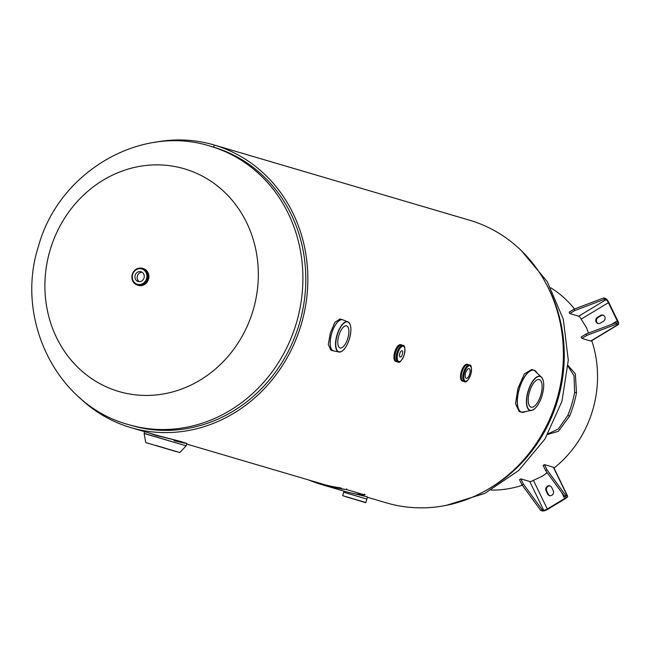 <?xml version="1.0" encoding="UTF-8"?>
<svg xmlns="http://www.w3.org/2000/svg" width="651" height="651" viewBox="0 0 651 651"><rect width="100%" height="100%" fill="white"/><g stroke="black" fill="none" stroke-linecap="round" stroke-linejoin="round"><path stroke-width="0.98" d="M363.584 495.793L357.35 494.207M181.979 441.801L159.324 435.999L130.794 427.593A147.313 134.366 106.4 0 1 79.048 397.183M469.355 220.152A147.313 134.366 106.4 0 1 469.574 220.217A147.313 134.366 106.4 0 1 469.802 220.29L214.252 145.035A147.313 134.366 106.4 0 1 301.267 324.361A147.313 134.366 106.4 0 1 130.794 427.593M154.051 142.471A147.313 134.366 106.4 0 1 214.024 144.961A147.313 134.366 106.4 0 1 214.252 145.027L469.802 220.29A147.313 134.366 106.4 0 1 556.825 399.624A147.313 134.366 106.4 0 1 386.344 502.849L367.408 497.274M214.252 145.035L213.618 147.167A145.092 132.34 106.4 0 1 299.322 323.791A145.092 132.34 106.4 0 1 131.421 425.461L128.524 424.607A145.092 132.34 106.4 0 0 296.384 323.051A145.092 132.34 106.4 0 0 210.493 146.247L213.398 147.102A145.092 132.34 106.4 0 1 213.618 147.167L214.252 145.027M118.645 391.446A116.073 105.869 106.4 0 1 50.111 250.049A116.073 105.869 106.4 0 1 184.575 168.861A116.073 105.869 106.4 0 1 253.117 310.258A116.073 105.869 106.4 0 1 118.645 391.446M148.461 432.801L157.192 435.747M156.915 435.665C181.507 441.459 199.816 446.846 174.151 440.743M158.283 436.064L151.13 433.582M523.201 412.36A21.914 8.984 -73.5 0 1 521.614 412.229L519.189 411.513L515.511 403.734L517.968 388.305L524.315 374.008L531.655 369.491L534.08 370.207A21.914 8.984 -73.5 0 1 535.48 370.972M529.149 393.106A14.355 5.883 106.5 0 0 529.588 391.723A14.355 5.883 106.5 0 0 529.963 390.348M540.818 395.051A14.355 5.883 -73.5 0 1 531.086 407.16A14.355 5.883 -73.5 0 1 529.523 391.731A14.355 5.883 -73.5 0 1 539.248 379.631A14.355 5.883 -73.5 0 1 540.818 395.051M333.776 350.987A16.251 6.665 -73.5 0 1 333.402 350.905L330.814 350.132L328.299 344.436L330.334 333.052L334.834 322.391L340.058 318.974L342.646 319.739A16.251 6.665 -73.5 0 1 342.996 319.877M347.846 338.227A11.49 4.712 -73.5 0 1 340.066 347.911A11.49 4.712 -73.5 0 1 338.813 335.566A11.49 4.712 -73.5 0 1 346.592 325.882A11.49 4.712 -73.5 0 1 347.846 338.227M353.062 493.401L367.506 496.949L366.871 499.097L343.687 492.229L342.686 495.663L365.838 502.515L346.584 497.014M144.017 277.928A5.078 4.63 -73.6 0 0 141.007 271.736A5.078 4.63 -73.6 0 0 135.131 275.292A5.078 4.63 -73.6 0 0 138.142 281.484A5.078 4.63 -73.6 0 0 144.017 277.928M142.081 272.224A5.078 4.63 -73.6 0 0 137.361 275.951A5.078 4.63 -73.6 0 0 139.298 281.655M465.644 372.909A5.078 2.083 106.5 0 0 466.197 378.361A5.078 2.083 106.5 0 0 469.64 374.081A5.078 2.083 106.5 0 0 469.086 368.629A5.078 2.083 106.5 0 0 465.644 372.909M399.795 353.517A3.263 1.335 106.5 0 0 400.145 357.025A3.263 1.335 106.5 0 0 402.359 354.274A3.263 1.335 106.5 0 0 402.009 350.767A3.263 1.335 106.5 0 0 399.795 353.517M591.735 340.676A108.815 99.253 106.4 0 1 592.654 410.236A108.815 99.253 106.4 0 1 554.001 468.061M543.373 475.474A108.815 99.253 106.4 0 1 541.551 476.565M522.305 485.255A108.815 99.253 106.4 0 1 491.228 490.089M547.727 434.445L558.346 431.344L569.568 416.16A108.815 99.253 -73.6 0 0 573.637 404.629A108.815 99.253 -73.6 0 0 576.509 392.748L575.346 373.877L568.111 365.553M548.101 433.794L558.281 429.033L567.827 415.403A106.74 97.357 -73.6 0 0 571.822 404.092A106.74 97.357 -73.6 0 0 574.63 392.431L574.036 375.782L568.071 366.269M576.509 392.748L574.63 392.431M569.568 416.16L567.827 415.403M550.803 287.791A108.815 99.253 106.4 0 1 574.548 308.997M585.933 326.769A108.815 99.253 106.4 0 1 586.86 328.641M616.505 324.133L615.83 322.741L586.112 334.004L586.787 335.403L616.505 324.133L617.986 324.572L590.75 341.018A4.647 1.351 58.9 0 0 591.214 340.994L618.45 324.548A4.647 1.351 -121.1 0 1 617.986 324.572M586.787 335.403L581.839 338.39L590.75 341.018M586.112 334.004L581.156 336.998L581.839 338.39M615.83 322.741L617.311 323.173A3.019 0.879 -121.1 0 0 617.612 323.156A3.019 0.879 -121.1 0 0 617.238 320.919L608.408 302.699L581.164 319.145A3.019 0.879 58.9 0 0 578.715 316.191L569.804 313.562L569.129 312.171L574.076 309.176L574.752 310.576L569.804 313.562M608.408 302.699A3.019 0.879 -121.1 0 0 605.951 299.745L604.47 299.305L603.794 297.906L574.076 309.176M604.47 299.305L574.752 310.576M618.45 324.548A4.647 1.351 -121.1 0 0 617.872 321.106L609.043 302.886A4.647 1.351 -121.1 0 0 605.275 298.345L603.794 297.906M603.265 315.198A3.401 3.1 -73.6 0 0 601.207 315.605L598.114 317.476A3.401 3.1 -73.6 0 0 598.253 323.555M600.312 323.148L603.412 321.277A3.401 3.1 -73.6 0 0 602.948 315.092A3.401 3.1 -73.6 0 0 600.572 315.418L597.472 317.289A3.401 3.1 -73.6 0 0 597.935 323.482A3.401 3.1 -73.6 0 0 600.312 323.148M588.471 333.117L586.518 327.689L581.164 319.145M540.818 510.498L542.145 509.7L523.355 484.075L522.029 484.881L540.818 510.498L542.307 510.937A4.647 1.343 -25.9 0 0 547.93 509.18L565.263 498.715A4.647 1.343 -25.9 0 0 567.623 496.152L553.741 467.508A4.647 1.343 154.1 0 0 553.366 467.239L544.448 464.611L546.97 469.819L545.644 470.624L543.121 465.416L544.448 464.611M522.029 484.881L519.506 479.673L520.833 478.867L529.751 481.496A3.019 0.871 154.1 0 0 533.413 480.348L542.552 476.101L547.117 472.634M523.355 484.075L520.833 478.867M542.145 509.7L543.634 510.14L529.751 481.496M543.634 510.14A3.019 0.871 -25.9 0 0 547.296 508.992L564.629 498.528A3.019 0.871 -25.9 0 0 566.158 496.859A3.019 0.871 -25.9 0 0 565.914 496.68L564.433 496.241L565.76 495.444L546.97 469.819M564.433 496.241L545.644 470.624M567.623 496.152A4.647 1.343 -25.9 0 0 567.249 495.883L565.76 495.444M550.136 485.963A3.401 3.1 -73.6 0 0 546.718 490.984L548.297 494.239A3.401 3.1 -73.6 0 0 549.802 495.704M546.075 490.797L547.654 494.052A3.401 3.1 -73.6 0 0 552.821 494.426A3.401 3.1 -73.6 0 0 553.228 490.683L551.649 487.428A3.401 3.1 -73.6 0 0 546.482 487.054A3.401 3.1 -73.6 0 0 546.075 490.797L546.718 490.984M358.392 494.085L361.989 494.597L358.555 494.15L358.677 493.434M340.953 488.836L344.55 489.332L341.108 488.909L341.23 488.193M340.701 488.616L346.617 489.601L364.446 494.85L362.094 494.915A145.816 132.999 106.4 0 1 343.346 490.968L321.944 484.67A145.816 132.999 -73.6 0 0 340.701 488.616L340.815 487.9A145.092 132.34 -73.6 0 1 322.155 483.97A145.092 132.34 -73.6 0 1 319.877 483.278M309.241 480.145A145.816 132.999 -73.6 0 0 321.944 484.67M346.617 489.601L346.706 488.885M364.91 494.312L364.812 495.037L364.536 494.133M484.629 491.22A145.092 132.34 -73.6 0 0 557.744 400.015A145.092 132.34 -73.6 0 0 545.872 283.258M176.511 451.688L145.865 442.615M155.784 445.422L179.839 452.535L155.784 445.422M144.612 431.662L144.107 433.363L186.129 445.813L144.115 433.493L145.726 442.428M542.096 395.434A17.618 7.218 106.5 0 0 540.175 376.506A17.618 7.218 106.5 0 0 528.246 391.349A17.618 7.218 106.5 0 0 530.166 410.285A17.618 7.218 106.5 0 0 542.096 395.434M534.829 408.592A17.789 7.291 -73.5 0 1 530.703 410.537A17.789 7.291 -73.5 0 1 528.051 391.292A17.789 7.291 -73.5 0 1 540.769 376.587A17.789 7.291 -73.5 0 1 543.17 380.461M525.569 411.554L521.614 412.229A21.914 8.984 -73.5 0 1 519.229 388.68A21.914 8.984 -73.5 0 1 534.08 370.207L537.026 372.933A21.874 8.968 106.5 0 0 519.352 388.72A21.874 8.968 106.5 0 0 525.569 411.554L530.703 410.537C535.187 409.918 538.987 404.889 542.112 395.434C544.635 385.823 544.195 379.541 540.769 376.587L537.026 372.933M334.166 351.019L333.402 350.905A16.251 6.665 -73.5 0 1 331.636 333.442A16.251 6.665 -73.5 0 1 342.646 319.739L343.354 320.056A16.242 6.656 106.5 0 0 331.676 333.45A16.242 6.656 106.5 0 0 334.166 351.019L338.455 351.898A15.779 6.469 -73.5 0 1 336.958 335.021A15.779 6.469 -73.5 0 1 347.422 321.659A15.779 6.469 -73.5 0 1 349.864 323.954M349.465 338.699A15.6 6.396 106.5 0 0 347.756 321.944A15.6 6.396 106.5 0 0 337.194 335.086A15.6 6.396 106.5 0 0 338.902 351.849A15.6 6.396 106.5 0 0 349.465 338.699M341.751 351.312A15.779 6.469 -73.5 0 1 338.455 351.898C342.662 352.394 346.332 348 349.481 338.707C351.898 329.211 351.214 323.531 347.422 321.659L343.354 320.056M365.593 502.653L342.686 495.663M344.005 491.163L343.687 492.213L366.879 499.081M143.171 268.529A8.764 7.999 106.4 0 1 143.318 268.578A8.764 7.999 106.4 0 1 148.501 279.255A8.764 7.999 106.4 0 1 138.362 285.39A8.764 7.999 106.4 0 1 138.215 285.35M148.208 279.173A8.764 7.999 106.4 0 1 138.069 285.309A8.764 7.999 106.4 0 1 137.044 284.918L138.362 285.39C143.171 286.269 146.556 284.227 148.518 279.263C149.575 274.014 147.842 270.458 143.318 268.578L143.017 268.489A8.764 7.999 106.4 0 1 148.208 279.173M142.064 268.285A8.756 7.983 106.4 0 1 148.192 279.165A8.756 7.983 106.4 0 1 137.149 284.959M142.992 268.554A8.691 7.926 106.4 0 1 148.135 279.149A8.691 7.926 106.4 0 1 138.077 285.236L137.402 285.032A8.691 7.926 106.4 0 1 132.259 274.437A8.691 7.926 106.4 0 1 142.317 268.358A8.691 7.926 106.4 0 1 147.46 278.945A8.691 7.926 106.4 0 1 137.402 285.032C132.877 283.144 131.144 279.613 132.194 274.421C134.13 269.506 137.499 267.488 142.317 268.358L142.992 268.554M142.593 268.44A8.707 7.942 106.4 0 1 148.151 279.149A8.707 7.942 106.4 0 1 137.686 285.114M146.54 278.677A7.967 7.267 106.4 0 1 137.312 284.251A7.967 7.267 106.4 0 1 132.609 274.543A7.967 7.267 106.4 0 1 141.837 268.969A7.967 7.267 106.4 0 1 146.54 278.677M141.951 268.261A8.764 7.999 106.4 0 1 143.017 268.489L141.951 268.261M462.674 381.12A8.764 3.597 -73.5 0 1 462.332 381.063A8.764 3.597 -73.5 0 1 461.38 371.648A8.764 3.597 -73.5 0 1 467.32 364.259A8.764 3.597 -73.5 0 1 467.638 364.389M461.014 379.614A8.585 3.515 -73.5 0 1 461.29 371.623A8.585 3.515 -73.5 0 1 465.416 364.755M463.422 381.315A8.756 3.589 -73.5 0 1 462.055 371.843A8.764 3.597 -73.5 0 1 467.979 364.454A8.764 3.597 -73.5 0 1 468.394 364.65L467.32 364.259C464.96 364.145 462.951 366.594 461.274 371.615C459.948 376.726 460.298 379.875 462.332 381.063L462.991 381.258A8.764 3.597 -73.5 0 1 462.039 371.843A8.756 3.589 -73.5 0 1 468.37 364.641M463.032 381.193A8.691 3.564 -73.5 0 1 462.088 371.851A8.691 3.564 -73.5 0 1 467.979 364.527L469.477 364.975A8.691 3.564 -73.5 0 0 463.585 372.299A8.691 3.564 -73.5 0 0 464.537 381.641L463.032 381.193M463.203 381.25A8.707 3.572 -73.5 0 1 462.072 371.851A8.707 3.572 -73.5 0 1 468.142 364.576M464.505 372.575A7.967 3.263 -73.5 0 1 469.9 365.854A7.967 3.263 -73.5 0 1 470.771 374.415A7.967 3.263 -73.5 0 1 465.375 381.136A7.967 3.263 -73.5 0 1 464.505 372.575M463.455 381.323A8.764 3.597 -73.5 0 1 462.991 381.258L463.455 381.323M394.815 352.045A8.764 3.597 -73.5 0 1 400.756 344.656C398.396 344.542 396.386 346.999 394.718 352.012C393.383 357.122 393.733 360.272 395.775 361.46A8.764 3.597 -73.5 0 1 394.815 352.045M394.449 360.011A8.585 3.515 -73.5 0 1 394.734 352.02A8.585 3.515 -73.5 0 1 398.86 345.152M395.775 361.46L397.061 361.769A8.764 3.597 -73.5 0 1 396.597 361.704A8.764 3.597 -73.5 0 1 395.645 352.289A8.764 3.597 -73.5 0 1 401.586 344.9A8.764 3.597 -73.5 0 1 402.001 345.103L400.756 344.656M397.029 361.761A8.756 3.589 -73.5 0 1 395.662 352.297A8.756 3.589 -73.5 0 1 401.976 345.095M396.638 361.647A8.691 3.564 -73.5 0 1 395.694 352.305A8.691 3.564 -73.5 0 1 401.586 344.973L402.912 345.372A8.691 3.564 -73.5 0 0 397.02 352.696A8.691 3.564 -73.5 0 0 397.973 362.037L396.638 361.647M396.809 361.696A8.707 3.572 -73.5 0 1 395.678 352.297A8.707 3.572 -73.5 0 1 401.748 345.022M397.94 352.972A7.967 3.263 -73.5 0 1 403.343 346.251A7.967 3.263 -73.5 0 1 404.214 354.819A7.967 3.263 -73.5 0 1 398.811 361.533A7.967 3.263 -73.5 0 1 397.94 352.972M605.951 299.745L578.715 316.191M598.114 317.476L597.472 317.289M601.207 315.605L600.572 315.418M617.238 320.919L611.533 324.369M567.249 495.883L553.366 467.239M548.297 494.239L547.654 494.052M547.296 508.992L533.413 480.348M564.629 498.528L561.756 492.587M469.574 220.217L214.024 144.961M324.442 484.621L186.658 444.047M521.329 250.627L547.271 281.655L563.302 319.242L568.29 360.215L561.976 401.26L544.985 439.018L518.603 470.592L484.832 493.385L446.317 505.339M210.493 146.247C139.721 123.56 58.151 172.84 38.393 246.558C14.753 319.307 56.58 405.28 128.524 424.607M186.129 445.813L186.853 443.372M179.839 452.535L186.056 445.911M366.871 499.097L365.838 502.515M464.537 381.641C466.067 382.894 468.175 380.493 470.836 374.439C471.894 367.896 471.446 364.739 469.477 364.975M397.973 362.037C399.511 363.291 401.61 360.89 404.271 354.836C405.329 348.293 404.881 345.136 402.912 345.372"/></g></svg>
